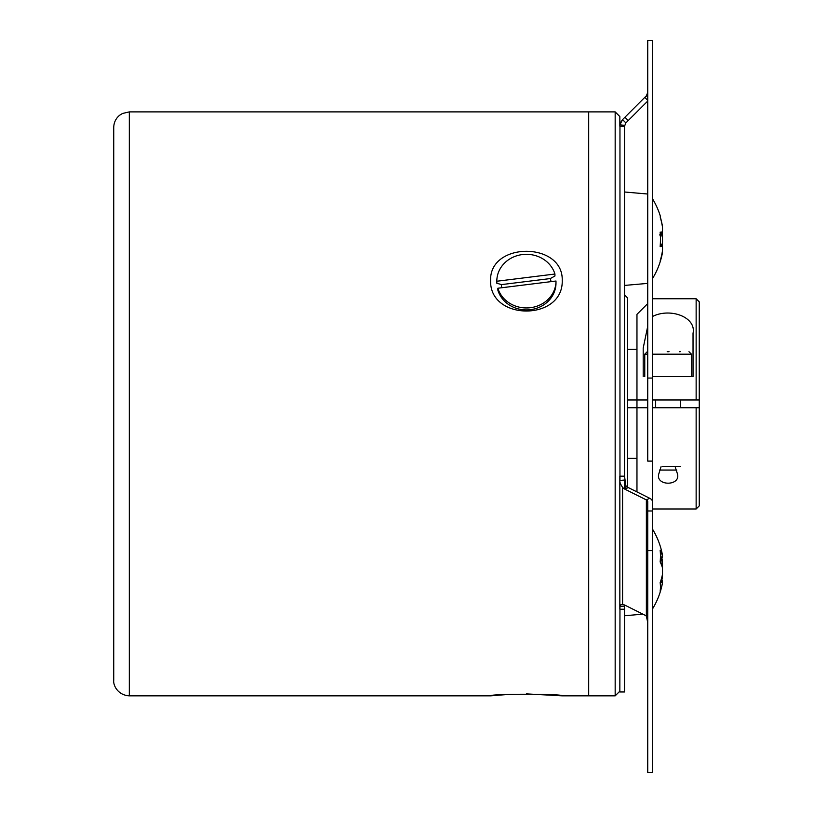 <?xml version="1.0" encoding="UTF-8"?>
<svg xmlns="http://www.w3.org/2000/svg" width="813" height="813" viewBox="0 0 813 813"><rect width="100%" height="100%" fill="white"/><g stroke="black" fill="none" stroke-linecap="round" stroke-linejoin="round"><path stroke-width="1.22" d="M647.737 510.981L647.737 772.35L652.412 772.35L652.412 510.981L647.737 510.981L647.737 501.56A4.675 2.337 -0 0 0 646.365 499.914L649.668 498.257L628.236 487.546A7.784 4.766 63.4 0 1 627.626 487.19L627.626 297.985L624.516 294.865M624.648 605.035L624.567 606.102L619.963 606.478L619.841 691.954L624.516 691.954L624.516 609.222L619.841 609.222L619.841 476.184L624.516 476.184L624.516 126.218L619.841 126.218L619.841 116.564L615.167 111.889L615.167 695.847L588.693 695.847L588.693 111.889L588.693 695.847L562.22 695.847L526.428 693.885M113.739 127.468L113.739 680.278C113.048 685.217 117.753 695.217 129.318 695.847L129.318 111.889L122.458 113.485L119.674 115.233C115.832 118.403 113.85 122.478 113.739 127.468M113.739 297.436L113.739 359.824M490.595 280.475C489.375 241.563 563.45 241.603 562.22 280.475C563.45 321.176 489.375 321.216 490.595 280.475M534.151 694.292L510.086 694.292L490.595 695.847C489.385 693.692 563.429 693.692 562.22 695.847M624.567 606.102L624.516 609.222M624.516 480.056L624.516 488.959L624.516 480.056M624.516 476.184L625.878 485.717A7.784 4.766 63.4 0 0 628.236 487.546L624.933 489.192L646.365 499.914L646.365 616.173L647.737 622.514M624.933 489.192A7.784 4.766 -116.6 0 1 622.575 487.363C620.4 484.131 619.526 481.814 619.963 480.422L619.963 124.714C619.597 124.308 620.471 122.6 622.575 119.602L619.963 124.714L624.567 125.466L624.516 126.218L625.878 122.905L624.404 121.432L625.878 122.905L647.737 101.056M649.668 498.257A9.339 4.675 180 0 1 652.412 501.56L652.412 510.981M652.412 622.514L652.412 621.732M646.365 616.173A7.784 4.766 -116.6 0 0 644.79 615.106L624.933 605.177A7.784 4.766 -116.6 0 0 622.575 604.648L620.98 604.699L619.963 606.478M624.567 480.046L619.963 480.422M652.412 378.055L652.412 40.65L647.737 40.65L647.737 378.055L652.412 378.055L652.412 461.103L647.737 461.103L647.737 378.055M647.737 97.184L646.365 95.812L647.737 92.509M647.128 94.816A4.675 4.675 0 0 1 646.365 95.812L644.79 97.387L647.737 100.334M628.236 120.558L624.933 117.245L646.365 95.812M624.933 117.245L622.575 119.602L624.404 121.432M675.146 466.713L677.625 474.487C680.014 486.083 656.213 486.083 658.611 474.487L661.081 466.713M652.412 399.976L699.261 399.976L699.261 301.877L696.141 298.757L696.141 399.976L699.261 399.976L699.261 407.76L696.141 407.76L696.141 508.989L699.261 505.869L699.261 407.76L652.412 407.76M647.737 407.76L627.626 407.76M652.412 316.714L652.544 316.481C670.308 307.477 696.456 317.141 693.032 333.259L693.032 376.622L652.544 376.622L652.544 399.976M643.195 376.622L643.195 348.106L647.737 326.247M652.544 316.481L652.544 298.757L696.141 298.757M652.412 508.857L652.544 407.76M647.737 303.564L636.965 314.336L636.965 491.906M627.626 399.976L647.737 399.976M496.824 281.237L554.933 274.032L554.933 276.014L550.259 278.564L501.499 284.611L496.824 283.219L496.824 281.237A29.583 26.819 180 0 1 496.814 281.135A29.583 26.819 180 0 1 522.454 254.56A29.583 26.819 180 0 1 554.933 274.032M497.871 288.229L555.99 281.024A29.583 26.819 180 0 1 555.99 281.135A29.583 26.819 180 0 1 530.361 307.71A29.583 26.819 180 0 1 497.871 288.229L497.871 290.211A29.583 26.819 180 0 0 530.361 309.682A29.583 26.819 180 0 0 555.99 283.107A29.583 26.819 180 0 0 555.99 283.005L555.99 281.237M550.259 278.564A24.918 22.581 180 0 1 551.031 281.644M501.672 287.761A24.918 22.581 180 0 1 501.499 284.611M662.504 228.981A75.142 51.412 180 0 0 662.422 226.278A76.046 76.005 180 0 0 660.247 216.786M652.412 198.646A76.392 76.392 0 0 1 660.441 216.461A74.41 2.053 150 0 1 660.146 216.888A76.046 76.005 0 0 1 662.422 226.736A75.142 54.806 180 0 1 662.422 231.868L659.638 234.998M662.422 231.868A76.046 2.429 180 0 1 660.146 232.183A74.41 64.42 86.8 0 1 660.146 246.634A76.046 2.429 -0 0 0 662.422 246.319A75.142 51.412 -0 0 1 662.422 251.126A76.046 76.005 0 0 1 660.146 260.973A74.41 2.053 30 0 0 660.441 260.943A74.41 2.053 30 0 0 660.247 260.617M662.422 246.319L660.329 243.9M662.504 248.422A75.142 54.806 -0 0 0 662.422 245.536L660.359 243.219M660.441 238.707A74.41 64.42 93.2 0 0 660.359 234.185M661.01 233.463A76.046 44.542 -0 0 1 662.422 237.416A75.142 74.186 -0 0 1 662.422 244.357A76.046 61.636 180 0 1 662.219 245.313M660.4 260.109A76.046 61.636 -0 0 0 662.422 252.833A75.142 11.941 -0 0 0 662.473 252.619A75.142 11.941 -0 0 0 662.422 251.715M662.473 238.707A75.142 74.186 180 0 0 662.422 233.046L661.589 232.813M662.473 224.784A75.142 11.941 180 0 1 662.422 225.699L662.341 225.79M662.422 225.699A76.046 44.542 180 0 0 662.178 224.876M662.422 233.046A76.046 61.636 -0 0 0 662.219 232.091M652.412 528.978A76.392 76.392 0 0 1 662.473 555.127A75.142 11.789 180 0 1 662.422 556.021L660.39 558.46M662.422 556.021A76.046 44.674 180 0 0 660.146 550.238A74.41 52.164 135.5 0 1 660.146 561.935A76.046 44.674 -0 0 1 662.422 567.728A75.142 74.217 -0 0 1 662.422 574.669A76.046 61.544 180 0 1 660.146 582.636A74.41 37.865 35.5 0 1 660.146 591.132A76.046 61.544 -0 0 0 662.422 583.165A75.142 11.789 -0 0 0 662.473 582.951A75.142 11.789 -0 0 0 662.422 582.057L660.959 580.299M662.422 583.165L660.634 581.275M662.473 569.039A75.142 74.217 180 0 0 662.422 563.409L660.613 562.891M662.422 563.409A76.046 61.544 -0 0 0 660.959 557.789M662.493 565.472A75.142 70.192 180 0 0 662.422 560.848L661.833 560.828M662.493 555.696A75.142 26.829 180 0 1 662.422 557.464L661.294 558.866M662.493 572.606A75.142 70.192 -0 0 1 662.422 577.23A76.046 69.43 180 0 1 661.619 581.082M662.493 582.382A75.142 26.829 -0 0 0 662.422 580.624L661.884 579.943M662.422 557.464A76.046 31.026 180 0 0 662.016 556.519M662.422 560.848A76.046 69.43 -0 0 0 661.884 558.135M660.146 592.128A76.046 69.43 -0 0 0 661.67 586.762A76.046 69.43 -0 0 0 662.371 583.409M667.188 351.704L669.038 351.704M679.302 351.704L680.227 351.704M680.572 466.713L662.636 466.713M659.404 470.056L676.833 470.056M625.878 488.725L625.878 485.717M622.575 487.363L622.575 604.648M647.737 550.625L652.412 550.625M652.412 354.194L691.477 354.194L691.477 376.622M644.76 376.622L644.76 354.194L647.737 354.194M619.841 691.182L615.167 695.847M615.167 111.889L129.318 111.889M129.318 695.847L490.595 695.847M636.965 458.38L627.626 458.38M652.544 508.989L696.141 508.989M636.965 349.366L627.626 349.366M496.814 281.135L496.814 283.107M555.99 281.135L555.99 283.107M647.737 194.022L624.516 191.99M647.737 283.391L624.516 285.424M652.412 278.757A76.392 76.392 0 0 0 662.473 252.619M642.89 614.15L624.516 615.756M652.412 609.1A76.392 76.392 0 0 0 662.473 582.951M691.477 354.194L688.977 351.704M644.76 354.194L647.25 351.704M655.654 399.976L655.654 407.76M680.572 399.976L680.572 407.76"/></g></svg>
